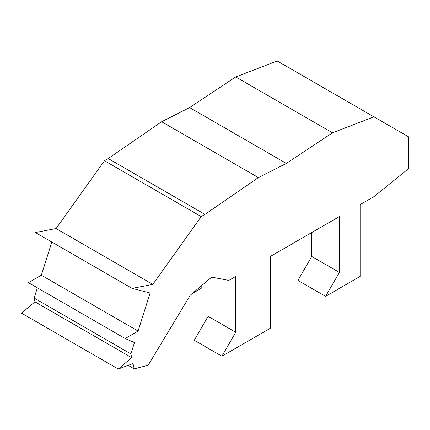 <?xml version="1.0" encoding="UTF-8"?>
<svg xmlns="http://www.w3.org/2000/svg" width="430" height="430" viewBox="0 0 430 430"><rect width="100%" height="100%" fill="white"/><g stroke="black" fill="none" stroke-linecap="round" stroke-linejoin="round"><path stroke-width="0.64" d="M311.755 232.539L311.755 256.479L297.936 280.414L325.58 296.372L339.399 272.437L339.399 216.58L270.298 256.479L270.298 328.289L221.923 356.217L235.742 332.277L235.742 276.425L228.835 280.414L211.716 277.156L190.307 295.163L148.146 365.274L134.203 368.865L133.026 363.576L118.245 369.015L131.709 357.69L130.87 353.922L134.445 342.597L125.178 338.523L138.084 331.073L150.108 293.002L132.091 288.39L152.822 284.402L201.192 216.58L204.97 214.398L258.376 177.579L286.353 163.427L332.487 132.8L373.95 116.842L408.5 136.788L408.5 168.705L373.95 196.634L360.13 204.61L360.13 276.425L325.58 296.372M311.755 256.479L339.399 272.437M373.95 116.842L277.205 60.985L235.742 76.943L189.608 107.57L161.632 121.728L108.226 158.546L104.452 160.723L201.192 216.58M132.091 288.39L35.346 232.539L56.077 228.55L104.452 160.723M51.815 242.047L41.339 275.216L28.439 282.666L125.178 338.523M37.362 287.82L34.126 298.065L34.97 301.833L21.5 313.158L118.245 369.015M201.192 286.004L201.192 288.396L192.129 293.625M208.104 280.193L208.104 316.319L194.285 340.259L221.923 356.217M161.632 121.728L258.376 177.579M108.226 158.546L204.97 214.398M189.608 107.57L286.353 163.427M235.742 76.943L332.487 132.8M208.104 316.319L235.742 332.277M56.077 228.55L152.822 284.402M128.151 365.371L134.203 368.865M34.97 301.833L131.709 357.69M34.126 298.065L130.87 353.922M41.339 275.216L138.084 331.073"/></g></svg>
